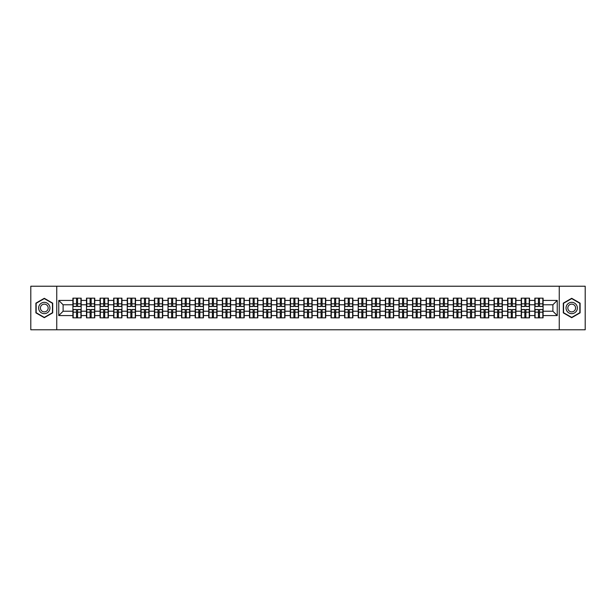 <?xml version="1.0" encoding="UTF-8"?>
<svg xmlns="http://www.w3.org/2000/svg" width="616" height="616" viewBox="0 0 616 616"><rect width="100%" height="100%" fill="white"/><g stroke="black" fill="none" stroke-linecap="round" stroke-linejoin="round"><path stroke-width="0.92" d="M559.251 329.776L585.2 329.776L585.2 286.224L559.251 286.224L559.251 329.776L56.749 329.776L56.749 286.224L30.8 286.224L30.8 329.776L56.749 329.776M559.251 286.224L56.749 286.224M552.891 311.219L552.891 304.781L543.096 304.781L543.096 311.219L552.891 311.219L557.241 315.577L557.241 300.423L543.096 300.423L543.096 298.159L534.819 298.159L534.819 304.781L529.506 304.781L529.506 311.219L534.819 311.219L534.819 304.781M557.241 315.577L543.096 315.577L543.096 317.841L534.819 317.841L534.819 315.577L529.506 315.577L529.506 317.841L521.236 317.841L521.236 315.577L515.923 315.577L515.923 317.841L507.646 317.841L507.646 315.577L502.333 315.577L502.333 317.841L494.063 317.841L494.063 315.577L488.75 315.577L488.75 317.841L480.48 317.841L480.48 315.577L475.167 315.577L475.167 317.841L466.89 317.841L466.89 315.577L461.577 315.577L461.577 317.841L453.307 317.841L453.307 315.577L447.994 315.577L447.994 317.841L439.724 317.841L439.724 315.577L434.411 315.577L434.411 317.841L426.133 317.841L426.133 315.577L420.82 315.577L420.82 317.841L412.551 317.841L412.551 315.577L407.238 315.577L407.238 317.841L398.96 317.841L398.96 315.577L393.647 315.577L393.647 317.841L385.377 317.841L385.377 315.577L380.064 315.577L380.064 317.841L371.795 317.841L371.795 315.577L366.481 315.577L366.481 317.841L358.204 317.841L358.204 315.577L352.891 315.577L352.891 317.841L344.621 317.841L344.621 315.577L339.308 315.577L339.308 317.841L331.038 317.841L331.038 315.577L325.725 315.577L325.725 317.841L317.448 317.841L317.448 315.577L312.135 315.577L312.135 317.841L303.865 317.841L303.865 315.577L298.552 315.577L298.552 317.841L290.275 317.841L290.275 315.577L284.962 315.577L284.962 317.841L276.692 317.841L276.692 315.577L271.379 315.577L271.379 317.841L263.109 317.841L263.109 315.577L257.796 315.577L257.796 317.841L249.519 317.841L249.519 315.577L244.206 315.577L244.206 317.841L235.936 317.841L235.936 315.577L230.623 315.577L230.623 317.841L222.353 317.841L222.353 315.577L217.04 315.577L217.04 317.841L208.762 317.841L208.762 315.577L203.449 315.577L203.449 317.841L195.18 317.841L195.18 315.577L189.867 315.577L189.867 317.841L181.589 317.841L181.589 315.577L176.276 315.577L176.276 317.841L168.006 317.841L168.006 315.577L162.693 315.577L162.693 317.841L154.424 317.841L154.424 315.577L149.111 315.577L149.111 317.841L140.833 317.841L140.833 315.577L135.52 315.577L135.52 317.841L127.25 317.841L127.25 315.577L121.937 315.577L121.937 317.841L113.667 317.841L113.667 315.577L108.354 315.577L108.354 317.841L100.077 317.841L100.077 315.577L94.764 315.577L94.764 317.841L86.494 317.841L86.494 315.577L81.181 315.577L81.181 317.841L72.904 317.841L72.904 315.577L58.759 315.577L58.759 300.423L72.904 300.423L72.904 304.781L63.109 304.781L63.109 311.219L72.904 311.219L72.904 304.781M534.819 300.423L529.506 300.423L529.506 298.159L521.236 298.159L521.236 300.423L515.923 300.423L515.923 298.159L507.646 298.159L507.646 300.423L502.333 300.423L502.333 298.159L494.063 298.159L494.063 300.423L488.75 300.423L488.75 298.159L480.48 298.159L480.48 300.423L475.167 300.423L475.167 298.159L466.89 298.159L466.89 300.423L461.577 300.423L461.577 298.159L453.307 298.159L453.307 300.423L447.994 300.423L447.994 298.159L439.724 298.159L439.724 300.423L434.411 300.423L434.411 298.159L426.133 298.159L426.133 300.423L420.82 300.423L420.82 298.159L412.551 298.159L412.551 300.423L407.238 300.423L407.238 298.159L398.96 298.159L398.96 300.423L393.647 300.423L393.647 298.159L385.377 298.159L385.377 300.423L380.064 300.423L380.064 298.159L371.795 298.159L371.795 300.423L366.481 300.423L366.481 298.159L358.204 298.159L358.204 300.423L352.891 300.423L352.891 298.159L344.621 298.159L344.621 300.423L339.308 300.423L339.308 298.159L331.038 298.159L331.038 300.423L325.725 300.423L325.725 298.159L317.448 298.159L317.448 300.423L312.135 300.423L312.135 298.159L303.865 298.159L303.865 300.423L298.552 300.423L298.552 298.159L290.275 298.159L290.275 300.423L284.962 300.423L284.962 298.159L276.692 298.159L276.692 300.423L271.379 300.423L271.379 298.159L263.109 298.159L263.109 300.423L257.796 300.423L257.796 298.159L249.519 298.159L249.519 300.423L244.206 300.423L244.206 298.159L235.936 298.159L235.936 300.423L230.623 300.423L230.623 298.159L222.353 298.159L222.353 300.423L217.04 300.423L217.04 298.159L208.762 298.159L208.762 300.423L203.449 300.423L203.449 298.159L195.18 298.159L195.18 300.423L189.867 300.423L189.867 298.159L181.589 298.159L181.589 300.423L176.276 300.423L176.276 298.159L168.006 298.159L168.006 300.423L162.693 300.423L162.693 298.159L154.424 298.159L154.424 300.423L149.111 300.423L149.111 298.159L140.833 298.159L140.833 300.423L135.52 300.423L135.52 298.159L127.25 298.159L127.25 300.423L121.937 300.423L121.937 298.159L113.667 298.159L113.667 300.423L108.354 300.423L108.354 298.159L100.077 298.159L100.077 300.423L94.764 300.423L94.764 298.159L86.494 298.159L86.494 300.423L81.181 300.423L81.181 298.159L72.904 298.159L72.904 300.423M534.819 311.219L534.819 315.577M529.506 311.219L529.506 315.577M529.506 300.423L529.506 304.781M515.923 311.219L521.236 311.219L521.236 304.781L515.923 304.781L515.923 315.577M521.236 311.219L521.236 315.577M521.236 300.423L521.236 304.781M515.923 300.423L515.923 304.781M502.333 311.219L507.646 311.219L507.646 304.781L502.333 304.781L502.333 315.577M507.646 311.219L507.646 315.577M507.646 300.423L507.646 304.781M502.333 300.423L502.333 304.781M488.75 311.219L494.063 311.219L494.063 304.781L488.75 304.781L488.75 315.577M494.063 311.219L494.063 315.577M494.063 300.423L494.063 304.781M488.75 300.423L488.75 304.781M475.167 311.219L480.48 311.219L480.48 304.781L475.167 304.781L475.167 315.577M480.48 311.219L480.48 315.577M480.48 300.423L480.48 304.781M475.167 300.423L475.167 304.781M461.577 311.219L466.89 311.219L466.89 304.781L461.577 304.781L461.577 315.577M466.89 311.219L466.89 315.577M466.89 300.423L466.89 304.781M461.577 300.423L461.577 304.781M447.994 311.219L453.307 311.219L453.307 304.781L447.994 304.781L447.994 315.577M453.307 311.219L453.307 315.577M453.307 300.423L453.307 304.781M447.994 300.423L447.994 304.781M434.411 311.219L439.724 311.219L439.724 304.781L434.411 304.781L434.411 315.577M439.724 311.219L439.724 315.577M439.724 300.423L439.724 304.781M434.411 300.423L434.411 304.781M420.82 311.219L426.133 311.219L426.133 304.781L420.82 304.781L420.82 315.577M426.133 311.219L426.133 315.577M426.133 300.423L426.133 304.781M420.82 300.423L420.82 304.781M407.238 311.219L412.551 311.219L412.551 304.781L407.238 304.781L407.238 315.577M412.551 311.219L412.551 315.577M412.551 300.423L412.551 304.781M407.238 300.423L407.238 304.781M393.647 311.219L398.96 311.219L398.96 304.781L393.647 304.781L393.647 315.577M398.96 311.219L398.96 315.577M398.96 300.423L398.96 304.781M393.647 300.423L393.647 304.781M380.064 311.219L385.377 311.219L385.377 304.781L380.064 304.781L380.064 315.577M385.377 311.219L385.377 315.577M385.377 300.423L385.377 304.781M380.064 300.423L380.064 304.781M366.481 311.219L371.795 311.219L371.795 304.781L366.481 304.781L366.481 315.577M371.795 311.219L371.795 315.577M371.795 300.423L371.795 304.781M366.481 300.423L366.481 304.781M352.891 311.219L358.204 311.219L358.204 304.781L352.891 304.781L352.891 315.577M358.204 311.219L358.204 315.577M358.204 300.423L358.204 304.781M352.891 300.423L352.891 304.781M339.308 311.219L344.621 311.219L344.621 304.781L339.308 304.781L339.308 315.577M344.621 311.219L344.621 315.577M344.621 300.423L344.621 304.781M339.308 300.423L339.308 304.781M325.725 311.219L331.038 311.219L331.038 304.781L325.725 304.781L325.725 315.577M331.038 311.219L331.038 315.577M331.038 300.423L331.038 304.781M325.725 300.423L325.725 304.781M312.135 311.219L317.448 311.219L317.448 304.781L312.135 304.781L312.135 315.577M317.448 311.219L317.448 315.577M317.448 300.423L317.448 304.781M312.135 300.423L312.135 304.781M298.552 311.219L303.865 311.219L303.865 304.781L298.552 304.781L298.552 315.577M303.865 311.219L303.865 315.577M303.865 300.423L303.865 304.781M298.552 300.423L298.552 304.781M284.962 311.219L290.275 311.219L290.275 304.781L284.962 304.781L284.962 315.577M290.275 311.219L290.275 315.577M290.275 300.423L290.275 304.781M284.962 300.423L284.962 304.781M271.379 311.219L276.692 311.219L276.692 304.781L271.379 304.781L271.379 315.577M276.692 311.219L276.692 315.577M276.692 300.423L276.692 304.781M271.379 300.423L271.379 304.781M257.796 311.219L263.109 311.219L263.109 304.781L257.796 304.781L257.796 315.577M263.109 311.219L263.109 315.577M263.109 300.423L263.109 304.781M257.796 300.423L257.796 304.781M244.206 311.219L249.519 311.219L249.519 304.781L244.206 304.781L244.206 315.577M249.519 311.219L249.519 315.577M249.519 300.423L249.519 304.781M244.206 300.423L244.206 304.781M230.623 311.219L235.936 311.219L235.936 304.781L230.623 304.781L230.623 315.577M235.936 311.219L235.936 315.577M235.936 300.423L235.936 304.781M230.623 300.423L230.623 304.781M217.04 311.219L222.353 311.219L222.353 304.781L217.04 304.781L217.04 315.577M222.353 311.219L222.353 315.577M222.353 300.423L222.353 304.781M217.04 300.423L217.04 304.781M203.449 311.219L208.762 311.219L208.762 304.781L203.449 304.781L203.449 315.577M208.762 311.219L208.762 315.577M208.762 300.423L208.762 304.781M203.449 300.423L203.449 304.781M189.867 311.219L195.18 311.219L195.18 304.781L189.867 304.781L189.867 315.577M195.18 311.219L195.18 315.577M195.18 300.423L195.18 304.781M189.867 300.423L189.867 304.781M176.276 311.219L181.589 311.219L181.589 304.781L176.276 304.781L176.276 315.577M181.589 311.219L181.589 315.577M181.589 300.423L181.589 304.781M176.276 300.423L176.276 304.781M162.693 311.219L168.006 311.219L168.006 304.781L162.693 304.781L162.693 315.577M168.006 311.219L168.006 315.577M168.006 300.423L168.006 304.781M162.693 300.423L162.693 304.781M149.111 311.219L154.424 311.219L154.424 304.781L149.111 304.781L149.111 315.577M154.424 311.219L154.424 315.577M154.424 300.423L154.424 304.781M149.111 300.423L149.111 304.781M135.52 311.219L140.833 311.219L140.833 304.781L135.52 304.781L135.52 315.577M140.833 311.219L140.833 315.577M140.833 300.423L140.833 304.781M135.52 300.423L135.52 304.781M121.937 311.219L127.25 311.219L127.25 304.781L121.937 304.781L121.937 315.577M127.25 311.219L127.25 315.577M127.25 300.423L127.25 304.781M121.937 300.423L121.937 304.781M108.354 311.219L113.667 311.219L113.667 304.781L108.354 304.781L108.354 315.577M113.667 311.219L113.667 315.577M113.667 300.423L113.667 304.781M108.354 300.423L108.354 304.781M94.764 311.219L100.077 311.219L100.077 304.781L94.764 304.781L94.764 315.577M100.077 311.219L100.077 315.577M100.077 300.423L100.077 304.781M94.764 300.423L94.764 304.781M81.181 311.219L86.494 311.219L86.494 304.781L81.181 304.781L81.181 315.577M86.494 311.219L86.494 315.577M86.494 300.423L86.494 304.781M81.181 300.423L81.181 304.781M72.904 311.219L72.904 315.577M63.109 311.219L58.759 315.577M58.759 300.423L63.109 304.781M543.096 311.219L543.096 315.577M543.096 300.423L543.096 304.781M557.241 300.423L552.891 304.781M44.298 298.298L35.897 303.149L35.897 312.851L44.298 317.702L52.699 312.851L52.699 303.149L44.298 298.298M563.301 312.851L571.702 317.702L580.103 312.851L580.103 303.149L571.702 298.298L563.301 303.149L563.301 312.851M80.919 298.159L80.919 306.522L77.57 306.522L77.57 298.159M76.523 298.159L76.523 306.522L73.165 306.522L73.165 298.159M76.523 299.291L77.57 299.291M77.57 302.51L76.523 302.51M73.165 317.841L73.165 309.478L76.523 309.478L76.523 317.841M77.57 317.841L77.57 309.478L80.919 309.478L80.919 317.841M77.57 316.709L76.523 316.709M76.523 313.49L77.57 313.49M44.298 302.34A5.659 5.659 0 0 0 38.639 308A5.659 5.659 0 0 0 44.298 313.66A5.659 5.659 0 0 0 49.958 308A5.659 5.659 0 0 0 44.298 302.34M44.298 304.127A3.873 3.873 0 0 0 40.425 308A3.873 3.873 0 0 0 44.298 311.873A3.873 3.873 0 0 0 48.171 308A3.873 3.873 0 0 0 44.298 304.127M52.445 312.705L44.298 317.402L36.159 312.705L36.159 303.295L44.298 298.598L52.445 303.295L52.445 312.705M576.607 305.166A5.659 5.659 0 0 0 568.868 303.095A5.659 5.659 0 0 0 566.797 310.834A5.659 5.659 0 0 0 574.535 312.905A5.659 5.659 0 0 0 576.607 305.166M575.059 306.06A3.873 3.873 0 0 0 569.762 304.643A3.873 3.873 0 0 0 568.345 309.94A3.873 3.873 0 0 0 573.642 311.357A3.873 3.873 0 0 0 575.059 306.06M571.702 317.402L563.555 312.705L563.555 303.295L571.702 298.598L579.841 303.295L579.841 312.705L571.702 317.402M94.502 298.159L94.502 306.522L91.153 306.522L91.153 298.159M90.105 298.159L90.105 306.522L86.756 306.522L86.756 298.159M90.105 299.291L91.153 299.291M91.153 302.51L90.105 302.51M108.093 298.159L108.093 306.522L104.735 306.522L104.735 298.159M103.696 298.159L103.696 306.522L100.339 306.522L100.339 298.159M103.696 299.291L104.735 299.291M104.735 302.51L103.696 302.51M121.675 298.159L121.675 306.522L118.326 306.522L118.326 298.159M117.279 298.159L117.279 306.522L113.921 306.522L113.921 298.159M117.279 299.291L118.326 299.291M118.326 302.51L117.279 302.51M135.258 298.159L135.258 306.522L131.909 306.522L131.909 298.159M130.862 298.159L130.862 306.522L127.512 306.522L127.512 298.159M130.862 299.291L131.909 299.291M131.909 302.51L130.862 302.51M148.849 298.159L148.849 306.522L145.492 306.522L145.492 298.159M144.452 298.159L144.452 306.522L141.095 306.522L141.095 298.159M144.452 299.291L145.492 299.291M145.492 302.51L144.452 302.51M86.756 317.841L86.756 309.478L90.105 309.478L90.105 317.841M91.153 317.841L91.153 309.478L94.502 309.478L94.502 317.841M91.153 316.709L90.105 316.709M90.105 313.49L91.153 313.49M100.339 317.841L100.339 309.478L103.696 309.478L103.696 317.841M104.735 317.841L104.735 309.478L108.093 309.478L108.093 317.841M104.735 316.709L103.696 316.709M103.696 313.49L104.735 313.49M113.921 317.841L113.921 309.478L117.279 309.478L117.279 317.841M118.326 317.841L118.326 309.478L121.675 309.478L121.675 317.841M118.326 316.709L117.279 316.709M117.279 313.49L118.326 313.49M127.512 317.841L127.512 309.478L130.862 309.478L130.862 317.841M131.909 317.841L131.909 309.478L135.258 309.478L135.258 317.841M131.909 316.709L130.862 316.709M130.862 313.49L131.909 313.49M141.095 317.841L141.095 309.478L144.452 309.478L144.452 317.841M145.492 317.841L145.492 309.478L148.849 309.478L148.849 317.841M145.492 316.709L144.452 316.709M144.452 313.49L145.492 313.49M162.431 298.159L162.431 306.522L159.082 306.522L159.082 298.159M158.035 298.159L158.035 306.522L154.685 306.522L154.685 298.159M158.035 299.291L159.082 299.291M159.082 302.51L158.035 302.51M154.685 317.841L154.685 309.478L158.035 309.478L158.035 317.841M159.082 317.841L159.082 309.478L162.431 309.478L162.431 317.841M159.082 316.709L158.035 316.709M158.035 313.49L159.082 313.49M176.022 298.159L176.022 306.522L172.665 306.522L172.665 298.159M171.618 298.159L171.618 306.522L168.268 306.522L168.268 298.159M171.618 299.291L172.665 299.291M172.665 302.51L171.618 302.51M168.268 317.841L168.268 309.478L171.618 309.478L171.618 317.841M172.665 317.841L172.665 309.478L176.022 309.478L176.022 317.841M172.665 316.709L171.618 316.709M171.618 313.49L172.665 313.49M189.605 298.159L189.605 306.522L186.255 306.522L186.255 298.159M185.208 298.159L185.208 306.522L181.851 306.522L181.851 298.159M185.208 299.291L186.255 299.291M186.255 302.51L185.208 302.51M181.851 317.841L181.851 309.478L185.208 309.478L185.208 317.841M186.255 317.841L186.255 309.478L189.605 309.478L189.605 317.841M186.255 316.709L185.208 316.709M185.208 313.49L186.255 313.49M203.188 298.159L203.188 306.522L199.838 306.522L199.838 298.159M198.791 298.159L198.791 306.522L195.441 306.522L195.441 298.159M198.791 299.291L199.838 299.291M199.838 302.51L198.791 302.51M195.441 317.841L195.441 309.478L198.791 309.478L198.791 317.841M199.838 317.841L199.838 309.478L203.188 309.478L203.188 317.841M199.838 316.709L198.791 316.709M198.791 313.49L199.838 313.49M216.778 298.159L216.778 306.522L213.421 306.522L213.421 298.159M212.381 298.159L212.381 306.522L209.024 306.522L209.024 298.159M212.381 299.291L213.421 299.291M213.421 302.51L212.381 302.51M209.024 317.841L209.024 309.478L212.381 309.478L212.381 317.841M213.421 317.841L213.421 309.478L216.778 309.478L216.778 317.841M213.421 316.709L212.381 316.709M212.381 313.49L213.421 313.49M230.361 298.159L230.361 306.522L227.011 306.522L227.011 298.159M225.964 298.159L225.964 306.522L222.607 306.522L222.607 298.159M225.964 299.291L227.011 299.291M227.011 302.51L225.964 302.51M222.607 317.841L222.607 309.478L225.964 309.478L225.964 317.841M227.011 317.841L227.011 309.478L230.361 309.478L230.361 317.841M227.011 316.709L225.964 316.709M225.964 313.49L227.011 313.49M243.944 298.159L243.944 306.522L240.594 306.522L240.594 298.159M239.547 298.159L239.547 306.522L236.198 306.522L236.198 298.159M239.547 299.291L240.594 299.291M240.594 302.51L239.547 302.51M236.198 317.841L236.198 309.478L239.547 309.478L239.547 317.841M240.594 317.841L240.594 309.478L243.944 309.478L243.944 317.841M240.594 316.709L239.547 316.709M239.547 313.49L240.594 313.49M257.534 298.159L257.534 306.522L254.177 306.522L254.177 298.159M253.138 298.159L253.138 306.522L249.78 306.522L249.78 298.159M253.138 299.291L254.177 299.291M254.177 302.51L253.138 302.51M249.78 317.841L249.78 309.478L253.138 309.478L253.138 317.841M254.177 317.841L254.177 309.478L257.534 309.478L257.534 317.841M254.177 316.709L253.138 316.709M253.138 313.49L254.177 313.49M271.117 298.159L271.117 306.522L267.767 306.522L267.767 298.159M266.72 298.159L266.72 306.522L263.371 306.522L263.371 298.159M266.72 299.291L267.767 299.291M267.767 302.51L266.72 302.51M263.371 317.841L263.371 309.478L266.72 309.478L266.72 317.841M267.767 317.841L267.767 309.478L271.117 309.478L271.117 317.841M267.767 316.709L266.72 316.709M266.72 313.49L267.767 313.49M284.707 298.159L284.707 306.522L281.35 306.522L281.35 298.159M280.303 298.159L280.303 306.522L276.954 306.522L276.954 298.159M280.303 299.291L281.35 299.291M281.35 302.51L280.303 302.51M276.954 317.841L276.954 309.478L280.303 309.478L280.303 317.841M281.35 317.841L281.35 309.478L284.707 309.478L284.707 317.841M281.35 316.709L280.303 316.709M280.303 313.49L281.35 313.49M298.29 298.159L298.29 306.522L294.933 306.522L294.933 298.159M293.894 298.159L293.894 306.522L290.536 306.522L290.536 298.159M293.894 299.291L294.933 299.291M294.933 302.51L293.894 302.51M290.536 317.841L290.536 309.478L293.894 309.478L293.894 317.841M294.933 317.841L294.933 309.478L298.29 309.478L298.29 317.841M294.933 316.709L293.894 316.709M293.894 313.49L294.933 313.49M311.873 298.159L311.873 306.522L308.524 306.522L308.524 298.159M307.476 298.159L307.476 306.522L304.127 306.522L304.127 298.159M307.476 299.291L308.524 299.291M308.524 302.51L307.476 302.51M304.127 317.841L304.127 309.478L307.476 309.478L307.476 317.841M308.524 317.841L308.524 309.478L311.873 309.478L311.873 317.841M308.524 316.709L307.476 316.709M307.476 313.49L308.524 313.49M325.464 298.159L325.464 306.522L322.106 306.522L322.106 298.159M321.067 298.159L321.067 306.522L317.71 306.522L317.71 298.159M321.067 299.291L322.106 299.291M322.106 302.51L321.067 302.51M317.71 317.841L317.71 309.478L321.067 309.478L321.067 317.841M322.106 317.841L322.106 309.478L325.464 309.478L325.464 317.841M322.106 316.709L321.067 316.709M321.067 313.49L322.106 313.49M339.046 298.159L339.046 306.522L335.697 306.522L335.697 298.159M334.65 298.159L334.65 306.522L331.293 306.522L331.293 298.159M334.65 299.291L335.697 299.291M335.697 302.51L334.65 302.51M331.293 317.841L331.293 309.478L334.65 309.478L334.65 317.841M335.697 317.841L335.697 309.478L339.046 309.478L339.046 317.841M335.697 316.709L334.65 316.709M334.65 313.49L335.697 313.49M352.629 298.159L352.629 306.522L349.28 306.522L349.28 298.159M348.233 298.159L348.233 306.522L344.883 306.522L344.883 298.159M348.233 299.291L349.28 299.291M349.28 302.51L348.233 302.51M344.883 317.841L344.883 309.478L348.233 309.478L348.233 317.841M349.28 317.841L349.28 309.478L352.629 309.478L352.629 317.841M349.28 316.709L348.233 316.709M348.233 313.49L349.28 313.49M366.22 298.159L366.22 306.522L362.863 306.522L362.863 298.159M361.823 298.159L361.823 306.522L358.466 306.522L358.466 298.159M361.823 299.291L362.863 299.291M362.863 302.51L361.823 302.51M358.466 317.841L358.466 309.478L361.823 309.478L361.823 317.841M362.863 317.841L362.863 309.478L366.22 309.478L366.22 317.841M362.863 316.709L361.823 316.709M361.823 313.49L362.863 313.49M379.803 298.159L379.803 306.522L376.453 306.522L376.453 298.159M375.406 298.159L375.406 306.522L372.056 306.522L372.056 298.159M375.406 299.291L376.453 299.291M376.453 302.51L375.406 302.51M372.056 317.841L372.056 309.478L375.406 309.478L375.406 317.841M376.453 317.841L376.453 309.478L379.803 309.478L379.803 317.841M376.453 316.709L375.406 316.709M375.406 313.49L376.453 313.49M393.393 298.159L393.393 306.522L390.036 306.522L390.036 298.159M388.989 298.159L388.989 306.522L385.639 306.522L385.639 298.159M388.989 299.291L390.036 299.291M390.036 302.51L388.989 302.51M385.639 317.841L385.639 309.478L388.989 309.478L388.989 317.841M390.036 317.841L390.036 309.478L393.393 309.478L393.393 317.841M390.036 316.709L388.989 316.709M388.989 313.49L390.036 313.49M406.976 298.159L406.976 306.522L403.619 306.522L403.619 298.159M402.579 298.159L402.579 306.522L399.222 306.522L399.222 298.159M402.579 299.291L403.619 299.291M403.619 302.51L402.579 302.51M399.222 317.841L399.222 309.478L402.579 309.478L402.579 317.841M403.619 317.841L403.619 309.478L406.976 309.478L406.976 317.841M403.619 316.709L402.579 316.709M402.579 313.49L403.619 313.49M420.559 298.159L420.559 306.522L417.209 306.522L417.209 298.159M416.162 298.159L416.162 306.522L412.812 306.522L412.812 298.159M416.162 299.291L417.209 299.291M417.209 302.51L416.162 302.51M412.812 317.841L412.812 309.478L416.162 309.478L416.162 317.841M417.209 317.841L417.209 309.478L420.559 309.478L420.559 317.841M417.209 316.709L416.162 316.709M416.162 313.49L417.209 313.49M434.149 298.159L434.149 306.522L430.792 306.522L430.792 298.159M429.745 298.159L429.745 306.522L426.395 306.522L426.395 298.159M429.745 299.291L430.792 299.291M430.792 302.51L429.745 302.51M426.395 317.841L426.395 309.478L429.745 309.478L429.745 317.841M430.792 317.841L430.792 309.478L434.149 309.478L434.149 317.841M430.792 316.709L429.745 316.709M429.745 313.49L430.792 313.49M447.732 298.159L447.732 306.522L444.382 306.522L444.382 298.159M443.335 298.159L443.335 306.522L439.978 306.522L439.978 298.159M443.335 299.291L444.382 299.291M444.382 302.51L443.335 302.51M439.978 317.841L439.978 309.478L443.335 309.478L443.335 317.841M444.382 317.841L444.382 309.478L447.732 309.478L447.732 317.841M444.382 316.709L443.335 316.709M443.335 313.49L444.382 313.49M461.315 298.159L461.315 306.522L457.965 306.522L457.965 298.159M456.918 298.159L456.918 306.522L453.568 306.522L453.568 298.159M456.918 299.291L457.965 299.291M457.965 302.51L456.918 302.51M453.568 317.841L453.568 309.478L456.918 309.478L456.918 317.841M457.965 317.841L457.965 309.478L461.315 309.478L461.315 317.841M457.965 316.709L456.918 316.709M456.918 313.49L457.965 313.49M474.905 298.159L474.905 306.522L471.548 306.522L471.548 298.159M470.508 298.159L470.508 306.522L467.151 306.522L467.151 298.159M470.508 299.291L471.548 299.291M471.548 302.51L470.508 302.51M467.151 317.841L467.151 309.478L470.508 309.478L470.508 317.841M471.548 317.841L471.548 309.478L474.905 309.478L474.905 317.841M471.548 316.709L470.508 316.709M470.508 313.49L471.548 313.49M488.488 298.159L488.488 306.522L485.138 306.522L485.138 298.159M484.091 298.159L484.091 306.522L480.742 306.522L480.742 298.159M484.091 299.291L485.138 299.291M485.138 302.51L484.091 302.51M480.742 317.841L480.742 309.478L484.091 309.478L484.091 317.841M485.138 317.841L485.138 309.478L488.488 309.478L488.488 317.841M485.138 316.709L484.091 316.709M484.091 313.49L485.138 313.49M502.078 298.159L502.078 306.522L498.721 306.522L498.721 298.159M497.674 298.159L497.674 306.522L494.325 306.522L494.325 298.159M497.674 299.291L498.721 299.291M498.721 302.51L497.674 302.51M494.325 317.841L494.325 309.478L497.674 309.478L497.674 317.841M498.721 317.841L498.721 309.478L502.078 309.478L502.078 317.841M498.721 316.709L497.674 316.709M497.674 313.49L498.721 313.49M515.661 298.159L515.661 306.522L512.304 306.522L512.304 298.159M511.265 298.159L511.265 306.522L507.907 306.522L507.907 298.159M511.265 299.291L512.304 299.291M512.304 302.51L511.265 302.51M507.907 317.841L507.907 309.478L511.265 309.478L511.265 317.841M512.304 317.841L512.304 309.478L515.661 309.478L515.661 317.841M512.304 316.709L511.265 316.709M511.265 313.49L512.304 313.49M529.244 298.159L529.244 306.522L525.895 306.522L525.895 298.159M524.847 298.159L524.847 306.522L521.498 306.522L521.498 298.159M524.847 299.291L525.895 299.291M525.895 302.51L524.847 302.51M521.498 317.841L521.498 309.478L524.847 309.478L524.847 317.841M525.895 317.841L525.895 309.478L529.244 309.478L529.244 317.841M525.895 316.709L524.847 316.709M524.847 313.49L525.895 313.49M542.835 298.159L542.835 306.522L539.477 306.522L539.477 298.159M538.43 298.159L538.43 306.522L535.081 306.522L535.081 298.159M538.43 299.291L539.477 299.291M539.477 302.51L538.43 302.51M535.081 317.841L535.081 309.478L538.43 309.478L538.43 317.841M539.477 317.841L539.477 309.478L542.835 309.478L542.835 317.841M539.477 316.709L538.43 316.709M538.43 313.49L539.477 313.49M76.523 303.834L73.165 303.834M76.523 306.406L73.165 306.406M80.919 303.834L77.57 303.834M80.919 306.406L77.57 306.406M77.57 312.166L80.919 312.166M77.57 309.594L80.919 309.594M73.165 312.166L76.523 312.166M73.165 309.594L76.523 309.594M90.105 303.834L86.756 303.834M90.105 306.406L86.756 306.406M94.502 303.834L91.153 303.834M94.502 306.406L91.153 306.406M103.696 303.834L100.339 303.834M103.696 306.406L100.339 306.406M108.093 303.834L104.735 303.834M108.093 306.406L104.735 306.406M117.279 303.834L113.921 303.834M117.279 306.406L113.921 306.406M121.675 303.834L118.326 303.834M121.675 306.406L118.326 306.406M130.862 303.834L127.512 303.834M130.862 306.406L127.512 306.406M135.258 303.834L131.909 303.834M135.258 306.406L131.909 306.406M144.452 303.834L141.095 303.834M144.452 306.406L141.095 306.406M148.849 303.834L145.492 303.834M148.849 306.406L145.492 306.406M91.153 312.166L94.502 312.166M91.153 309.594L94.502 309.594M86.756 312.166L90.105 312.166M86.756 309.594L90.105 309.594M104.735 312.166L108.093 312.166M104.735 309.594L108.093 309.594M100.339 312.166L103.696 312.166M100.339 309.594L103.696 309.594M118.326 312.166L121.675 312.166M118.326 309.594L121.675 309.594M113.921 312.166L117.279 312.166M113.921 309.594L117.279 309.594M131.909 312.166L135.258 312.166M131.909 309.594L135.258 309.594M127.512 312.166L130.862 312.166M127.512 309.594L130.862 309.594M145.492 312.166L148.849 312.166M145.492 309.594L148.849 309.594M141.095 312.166L144.452 312.166M141.095 309.594L144.452 309.594M158.035 303.834L154.685 303.834M158.035 306.406L154.685 306.406M162.431 303.834L159.082 303.834M162.431 306.406L159.082 306.406M159.082 312.166L162.431 312.166M159.082 309.594L162.431 309.594M154.685 312.166L158.035 312.166M154.685 309.594L158.035 309.594M171.618 303.834L168.268 303.834M171.618 306.406L168.268 306.406M176.022 303.834L172.665 303.834M176.022 306.406L172.665 306.406M172.665 312.166L176.022 312.166M172.665 309.594L176.022 309.594M168.268 312.166L171.618 312.166M168.268 309.594L171.618 309.594M185.208 303.834L181.851 303.834M185.208 306.406L181.851 306.406M189.605 303.834L186.255 303.834M189.605 306.406L186.255 306.406M186.255 312.166L189.605 312.166M186.255 309.594L189.605 309.594M181.851 312.166L185.208 312.166M181.851 309.594L185.208 309.594M198.791 303.834L195.441 303.834M198.791 306.406L195.441 306.406M203.188 303.834L199.838 303.834M203.188 306.406L199.838 306.406M199.838 312.166L203.188 312.166M199.838 309.594L203.188 309.594M195.441 312.166L198.791 312.166M195.441 309.594L198.791 309.594M212.381 303.834L209.024 303.834M212.381 306.406L209.024 306.406M216.778 303.834L213.421 303.834M216.778 306.406L213.421 306.406M213.421 312.166L216.778 312.166M213.421 309.594L216.778 309.594M209.024 312.166L212.381 312.166M209.024 309.594L212.381 309.594M225.964 303.834L222.607 303.834M225.964 306.406L222.607 306.406M230.361 303.834L227.011 303.834M230.361 306.406L227.011 306.406M227.011 312.166L230.361 312.166M227.011 309.594L230.361 309.594M222.607 312.166L225.964 312.166M222.607 309.594L225.964 309.594M239.547 303.834L236.198 303.834M239.547 306.406L236.198 306.406M243.944 303.834L240.594 303.834M243.944 306.406L240.594 306.406M240.594 312.166L243.944 312.166M240.594 309.594L243.944 309.594M236.198 312.166L239.547 312.166M236.198 309.594L239.547 309.594M253.138 303.834L249.78 303.834M253.138 306.406L249.78 306.406M257.534 303.834L254.177 303.834M257.534 306.406L254.177 306.406M254.177 312.166L257.534 312.166M254.177 309.594L257.534 309.594M249.78 312.166L253.138 312.166M249.78 309.594L253.138 309.594M266.72 303.834L263.371 303.834M266.72 306.406L263.371 306.406M271.117 303.834L267.767 303.834M271.117 306.406L267.767 306.406M267.767 312.166L271.117 312.166M267.767 309.594L271.117 309.594M263.371 312.166L266.72 312.166M263.371 309.594L266.72 309.594M280.303 303.834L276.954 303.834M280.303 306.406L276.954 306.406M284.707 303.834L281.35 303.834M284.707 306.406L281.35 306.406M281.35 312.166L284.707 312.166M281.35 309.594L284.707 309.594M276.954 312.166L280.303 312.166M276.954 309.594L280.303 309.594M293.894 303.834L290.536 303.834M293.894 306.406L290.536 306.406M298.29 303.834L294.933 303.834M298.29 306.406L294.933 306.406M294.933 312.166L298.29 312.166M294.933 309.594L298.29 309.594M290.536 312.166L293.894 312.166M290.536 309.594L293.894 309.594M307.476 303.834L304.127 303.834M307.476 306.406L304.127 306.406M311.873 303.834L308.524 303.834M311.873 306.406L308.524 306.406M308.524 312.166L311.873 312.166M308.524 309.594L311.873 309.594M304.127 312.166L307.476 312.166M304.127 309.594L307.476 309.594M321.067 303.834L317.71 303.834M321.067 306.406L317.71 306.406M325.464 303.834L322.106 303.834M325.464 306.406L322.106 306.406M322.106 312.166L325.464 312.166M322.106 309.594L325.464 309.594M317.71 312.166L321.067 312.166M317.71 309.594L321.067 309.594M334.65 303.834L331.293 303.834M334.65 306.406L331.293 306.406M339.046 303.834L335.697 303.834M339.046 306.406L335.697 306.406M335.697 312.166L339.046 312.166M335.697 309.594L339.046 309.594M331.293 312.166L334.65 312.166M331.293 309.594L334.65 309.594M348.233 303.834L344.883 303.834M348.233 306.406L344.883 306.406M352.629 303.834L349.28 303.834M352.629 306.406L349.28 306.406M349.28 312.166L352.629 312.166M349.28 309.594L352.629 309.594M344.883 312.166L348.233 312.166M344.883 309.594L348.233 309.594M361.823 303.834L358.466 303.834M361.823 306.406L358.466 306.406M366.22 303.834L362.863 303.834M366.22 306.406L362.863 306.406M362.863 312.166L366.22 312.166M362.863 309.594L366.22 309.594M358.466 312.166L361.823 312.166M358.466 309.594L361.823 309.594M375.406 303.834L372.056 303.834M375.406 306.406L372.056 306.406M379.803 303.834L376.453 303.834M379.803 306.406L376.453 306.406M376.453 312.166L379.803 312.166M376.453 309.594L379.803 309.594M372.056 312.166L375.406 312.166M372.056 309.594L375.406 309.594M388.989 303.834L385.639 303.834M388.989 306.406L385.639 306.406M393.393 303.834L390.036 303.834M393.393 306.406L390.036 306.406M390.036 312.166L393.393 312.166M390.036 309.594L393.393 309.594M385.639 312.166L388.989 312.166M385.639 309.594L388.989 309.594M402.579 303.834L399.222 303.834M402.579 306.406L399.222 306.406M406.976 303.834L403.619 303.834M406.976 306.406L403.619 306.406M403.619 312.166L406.976 312.166M403.619 309.594L406.976 309.594M399.222 312.166L402.579 312.166M399.222 309.594L402.579 309.594M416.162 303.834L412.812 303.834M416.162 306.406L412.812 306.406M420.559 303.834L417.209 303.834M420.559 306.406L417.209 306.406M417.209 312.166L420.559 312.166M417.209 309.594L420.559 309.594M412.812 312.166L416.162 312.166M412.812 309.594L416.162 309.594M429.745 303.834L426.395 303.834M429.745 306.406L426.395 306.406M434.149 303.834L430.792 303.834M434.149 306.406L430.792 306.406M430.792 312.166L434.149 312.166M430.792 309.594L434.149 309.594M426.395 312.166L429.745 312.166M426.395 309.594L429.745 309.594M443.335 303.834L439.978 303.834M443.335 306.406L439.978 306.406M447.732 303.834L444.382 303.834M447.732 306.406L444.382 306.406M444.382 312.166L447.732 312.166M444.382 309.594L447.732 309.594M439.978 312.166L443.335 312.166M439.978 309.594L443.335 309.594M456.918 303.834L453.568 303.834M456.918 306.406L453.568 306.406M461.315 303.834L457.965 303.834M461.315 306.406L457.965 306.406M457.965 312.166L461.315 312.166M457.965 309.594L461.315 309.594M453.568 312.166L456.918 312.166M453.568 309.594L456.918 309.594M470.508 303.834L467.151 303.834M470.508 306.406L467.151 306.406M474.905 303.834L471.548 303.834M474.905 306.406L471.548 306.406M471.548 312.166L474.905 312.166M471.548 309.594L474.905 309.594M467.151 312.166L470.508 312.166M467.151 309.594L470.508 309.594M484.091 303.834L480.742 303.834M484.091 306.406L480.742 306.406M488.488 303.834L485.138 303.834M488.488 306.406L485.138 306.406M485.138 312.166L488.488 312.166M485.138 309.594L488.488 309.594M480.742 312.166L484.091 312.166M480.742 309.594L484.091 309.594M497.674 303.834L494.325 303.834M497.674 306.406L494.325 306.406M502.078 303.834L498.721 303.834M502.078 306.406L498.721 306.406M498.721 312.166L502.078 312.166M498.721 309.594L502.078 309.594M494.325 312.166L497.674 312.166M494.325 309.594L497.674 309.594M511.265 303.834L507.907 303.834M511.265 306.406L507.907 306.406M515.661 303.834L512.304 303.834M515.661 306.406L512.304 306.406M512.304 312.166L515.661 312.166M512.304 309.594L515.661 309.594M507.907 312.166L511.265 312.166M507.907 309.594L511.265 309.594M524.847 303.834L521.498 303.834M524.847 306.406L521.498 306.406M529.244 303.834L525.895 303.834M529.244 306.406L525.895 306.406M525.895 312.166L529.244 312.166M525.895 309.594L529.244 309.594M521.498 312.166L524.847 312.166M521.498 309.594L524.847 309.594M538.43 303.834L535.081 303.834M538.43 306.406L535.081 306.406M542.835 303.834L539.477 303.834M542.835 306.406L539.477 306.406M539.477 312.166L542.835 312.166M539.477 309.594L542.835 309.594M535.081 312.166L538.43 312.166M535.081 309.594L538.43 309.594"/></g></svg>
